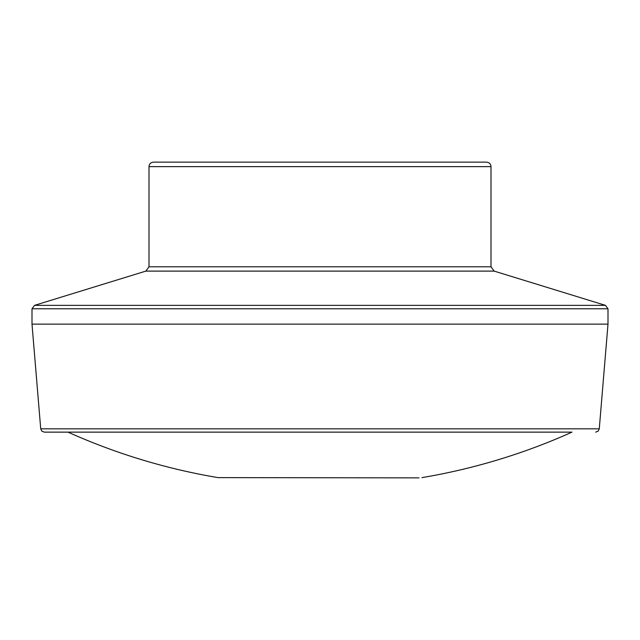 <?xml version="1.0" encoding="UTF-8"?>
<svg xmlns="http://www.w3.org/2000/svg" width="640" height="640" viewBox="0 0 640 640"><rect width="100%" height="100%" fill="white"/><g stroke="black" fill="none" stroke-linecap="round" stroke-linejoin="round"><path stroke-width="0.96" d="M373.256 162.136L486.496 162.136C489.256 162.424 490.76 163.928 491 166.632L149 166.632C149.24 163.928 150.744 162.424 153.504 162.136L266.744 162.136M486.504 162.136L153.496 162.136M218.016 477.616A615 615 0 0 1 68 432.136C116.064 453.696 166.072 468.856 218.016 477.616L419 477.864M40.728 428.832L32 324.136L608 324.136L599.272 428.832L40.728 428.832L41.856 431.16L44.312 432.136L572 432.136A615 615 0 0 1 421.984 477.616M491 166.632L491 266.808L149 266.808L149 166.632M320 305.352L605.456 305.352L608 308.792L32 308.792L34.544 305.352L320 305.352M491 266.808L494.176 271.112L145.824 271.112L34.544 305.352M608 324.136L608 308.792M32 324.136L32 308.792M494.176 271.112L605.456 305.352M149 266.808L145.824 271.112M599.272 428.832L598.144 431.16L595.688 432.136"/></g></svg>
